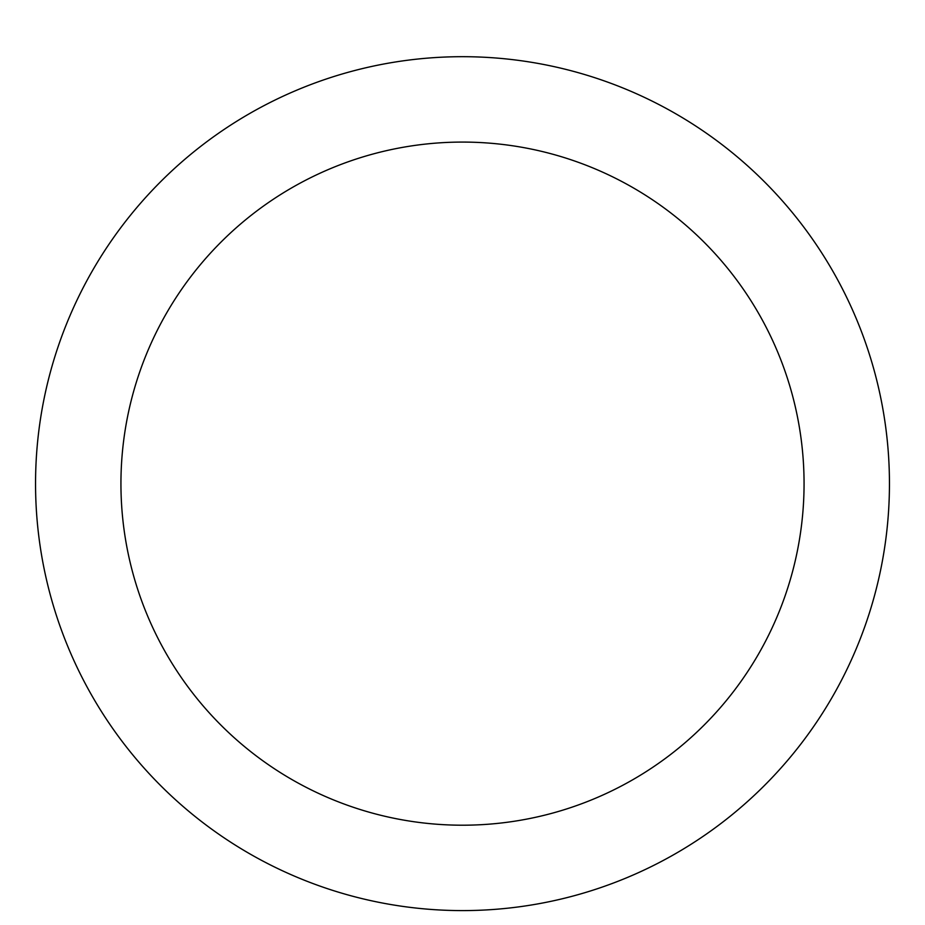 <?xml version="1.0" encoding="UTF-8"?>
<svg xmlns="http://www.w3.org/2000/svg" width="925" height="925" viewBox="0 0 925 925"><rect width="100%" height="100%" fill="white"/><g stroke="black" fill="none" stroke-linecap="round" stroke-linejoin="round"><path stroke-width="1.39" d="M462.5 56.691A426.957 426.957 0 0 1 832.257 697.115A426.957 426.957 0 0 1 92.743 697.115A426.957 426.957 0 0 1 462.5 56.691M462.5 142.08A341.568 341.568 0 0 1 758.303 654.426A341.568 341.568 0 0 1 166.697 654.426A341.568 341.568 0 0 1 462.5 142.08"/></g></svg>
